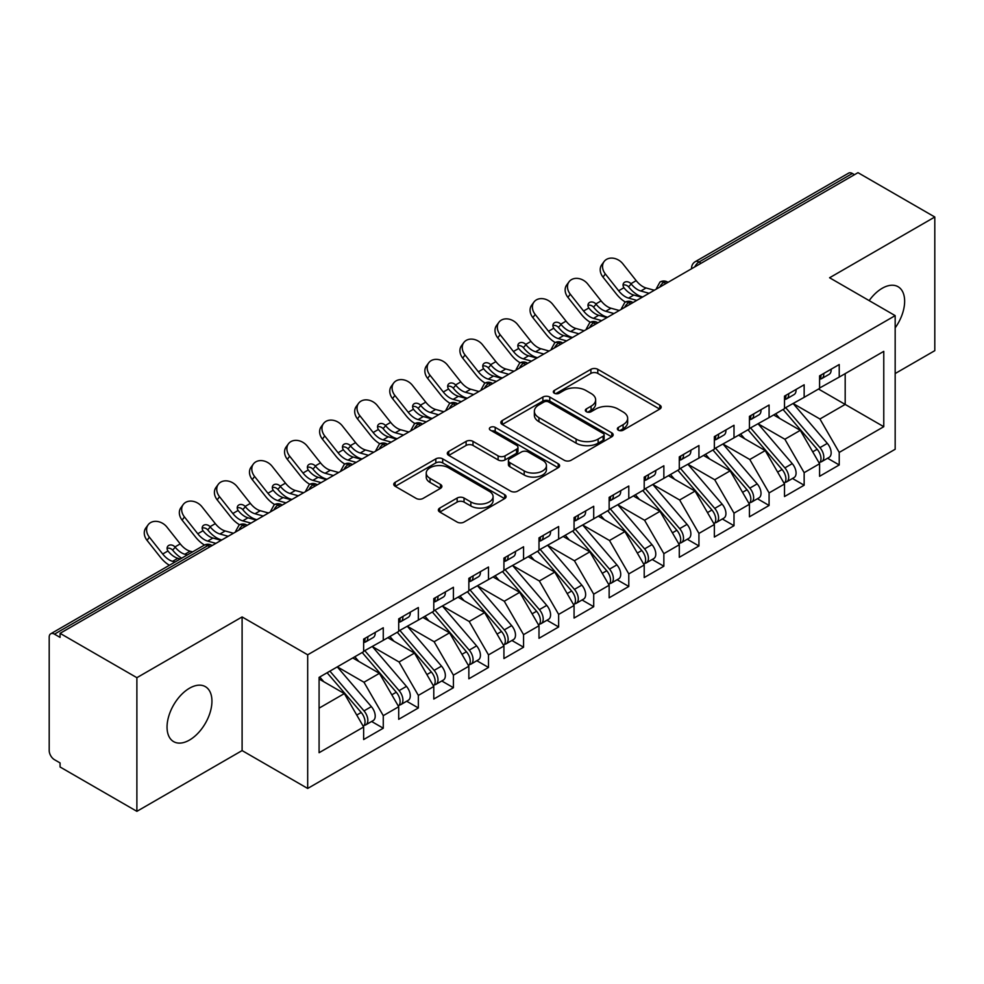 <?xml version="1.0" encoding="UTF-8"?>
<svg xmlns="http://www.w3.org/2000/svg" width="984" height="984" viewBox="0 0 984 984"><rect width="100%" height="100%" fill="white"/><g stroke="black" fill="none" stroke-linecap="round" stroke-linejoin="round"><path stroke-width="1.48" d="M618.358 430.192A3.407 1.968 0 0 0 623.179 430.192L659.76 409.073A4.871 2.817 0 0 0 661.186 407.093A4.871 2.817 0 0 0 659.76 405.101L597.792 369.32A4.871 2.817 0 0 0 590.904 369.32L554.324 390.439A3.407 1.968 0 0 0 553.328 391.841A3.407 1.968 0 0 0 554.324 393.231A3.407 1.968 0 0 0 559.146 393.231L563.881 390.488A15.584 8.991 0 0 1 585.911 390.488L591.077 393.477A15.584 8.991 0 0 1 595.64 399.836A15.584 8.991 0 0 1 591.077 406.195L586.341 408.926A3.407 1.968 0 0 0 585.345 410.316A3.407 1.968 0 0 0 586.341 411.706A3.407 1.968 0 0 0 591.163 411.706L595.898 408.975A15.584 8.991 0 0 1 617.927 408.975L623.093 411.964A15.584 8.991 0 0 1 627.657 418.323A15.584 8.991 0 0 1 623.093 424.682L618.358 427.413A3.407 1.968 0 0 0 617.362 428.803A3.407 1.968 0 0 0 618.358 430.192L618.358 427.413M189.494 740.054A31.746 18.327 120 0 0 210.232 712.084A31.746 18.327 120 0 0 205.361 686.648A31.746 18.327 120 0 0 189.494 688.222A31.746 18.327 120 0 0 168.756 716.192A31.746 18.327 120 0 0 173.627 741.629A31.746 18.327 120 0 0 189.494 740.054M895.169 327.869A31.746 18.327 120 0 0 898.06 286.713A31.746 18.327 120 0 0 882.193 288.287A31.746 18.327 120 0 0 869.167 300.612M439.774 508.064A4.871 2.817 0 0 0 438.347 510.044A4.871 2.817 0 0 0 439.774 512.037L457.154 522.073A4.871 2.817 0 0 0 464.042 522.073L504.669 498.617A4.871 2.817 0 0 0 506.096 496.637A4.871 2.817 0 0 0 504.669 494.644L442.702 458.864A4.871 2.817 0 0 0 435.814 458.864L395.187 482.32A4.871 2.817 0 0 0 393.76 484.312A4.871 2.817 0 0 0 395.187 486.293L416.195 498.421A4.871 2.817 0 0 0 423.071 498.421L440.463 488.384A4.871 2.817 0 0 0 441.89 486.391A4.871 2.817 0 0 0 440.463 484.411L430.045 478.396A13.026 7.515 0 0 1 426.232 473.083A13.026 7.515 0 0 1 434.276 466.133A13.026 7.515 0 0 1 448.47 467.757L489.257 491.311A13.026 7.515 0 0 1 493.082 496.637A13.026 7.515 0 0 1 485.038 503.574A13.026 7.515 0 0 1 470.844 501.951L464.042 498.027A4.871 2.817 0 0 0 457.154 498.027L439.774 508.064L439.774 512.037M895.169 373.539L934.8 350.661L934.8 217.009L857.986 172.667L60.073 633.339L60.073 637.386L54.464 634.151A7.441 4.293 -120 0 0 50.737 633.782A7.441 4.293 -120 0 0 49.2 637.189L49.2 750.583A7.441 4.293 -120 0 0 54.464 759.697L60.073 762.932L60.073 766.991L136.887 811.333L242.101 750.583L307.685 788.455L307.685 654.803L242.101 616.943L136.887 677.681L60.073 633.339M934.8 217.009L829.586 277.759L895.169 315.63L307.685 654.803M564.226 460.254A4.871 2.817 0 0 0 571.114 460.254L611.74 436.81A4.871 2.817 0 0 0 613.167 434.817A4.871 2.817 0 0 0 611.74 432.825L549.773 397.056A4.871 2.817 0 0 0 542.885 397.056L502.258 420.512A4.871 2.817 0 0 0 500.831 422.493A4.871 2.817 0 0 0 502.258 424.485L564.226 460.254M491.742 430.93A3.407 1.968 0 0 1 495.198 431.41L495.198 427.363L558.199 463.735A4.871 2.817 0 0 1 559.625 465.727A4.871 2.817 0 0 1 558.199 467.707L517.584 491.164A4.871 2.817 0 0 1 510.696 491.164L448.729 455.383L448.729 451.41A4.871 2.817 0 0 0 447.302 453.403A4.871 2.817 0 0 0 448.729 455.383M448.729 451.41L466.108 441.373A4.871 2.817 0 0 1 472.997 441.373L498.125 455.887A4.871 2.817 0 0 0 505.013 455.887L516.551 449.233A4.871 2.817 0 0 0 517.965 447.24A4.871 2.817 0 0 0 516.551 445.248L490.376 430.143A3.407 1.968 0 0 1 489.38 428.753A3.407 1.968 0 0 1 491.483 426.933A3.407 1.968 0 0 1 495.198 427.363M307.685 788.455L895.169 449.27L895.169 315.63M818.528 389.037L883.767 426.699L883.767 351.362L839.229 377.081L839.229 364.535L819.586 375.863L819.586 388.422L804.149 397.339L804.149 384.781L784.506 396.122L784.506 408.668L769.082 417.585L769.082 405.027L749.439 416.367L749.439 428.926L734.002 437.831L734.002 425.272L714.359 436.613L714.359 449.171L698.935 458.077L698.935 445.531L679.292 456.871L679.292 469.417L663.856 478.335L663.856 465.776L644.212 477.117L644.212 489.675L628.788 498.581L628.788 486.022L609.145 497.363L609.145 509.921L593.709 518.826L593.709 506.28L574.066 517.609L574.066 530.167L558.641 539.084L558.641 526.526L538.998 537.867L538.998 550.425L523.562 559.33L523.562 546.772L503.931 558.112L503.931 570.671L488.494 579.576L488.494 567.018L468.851 578.358L468.851 590.917L453.415 599.822L453.415 587.276L433.784 598.616L433.784 611.162L418.348 620.08L418.348 607.522L398.704 618.862L398.704 631.421L383.268 640.326L383.268 627.767L363.637 639.108L363.637 651.666L319.087 677.386L319.087 752.711L363.637 726.991L344.338 693.585L319.087 679.009M883.767 426.699L839.229 452.419L819.93 418.999L793.276 403.612M827.569 458.237L839.229 464.965L839.229 452.419M839.229 464.965L819.586 476.305L819.586 463.747L804.149 472.664L784.863 439.245L758.209 423.858M792.489 478.482L804.149 485.223L804.149 472.664M804.149 485.223L784.506 496.551L784.506 484.005L769.082 492.91L749.783 459.503L723.129 444.116M757.422 498.74L769.082 505.469L769.082 492.91M769.082 505.469L749.439 516.809L749.439 504.251L734.002 513.156L714.716 479.749L688.062 464.362M722.342 518.986L734.002 525.714L734.002 513.156M734.002 525.714L714.359 537.055L714.359 524.497L698.935 533.414L679.636 499.995L652.982 484.608M687.275 539.232L698.935 545.96L698.935 533.414M698.935 545.96L679.292 557.301L679.292 544.755L663.856 553.66L644.569 520.253L617.915 504.853L651.961 544.632L644.594 548.875A9.926 5.732 60 0 1 648.431 558.309A9.926 5.732 60 0 1 646.377 562.848A9.926 5.732 60 0 1 644.766 563.303M652.207 559.49L663.856 566.218L663.856 553.66M663.856 566.218L644.212 577.559L644.212 565L628.788 573.906L609.49 540.499L582.836 525.112M617.128 579.736L628.788 586.464L628.788 573.906M628.788 586.464L609.145 597.805L609.145 585.246L593.709 594.164L574.422 560.745L547.768 545.357M582.061 599.982L593.709 606.71L593.709 594.164M593.709 606.71L574.066 618.05L574.066 605.492L558.641 614.41L539.355 580.99L512.689 565.603L546.747 605.381L539.38 609.625A9.926 5.732 60 0 1 543.205 619.059A9.926 5.732 60 0 1 541.151 623.598A9.926 5.732 60 0 1 539.552 624.053M546.981 620.227L558.641 626.968L558.641 614.41M558.641 626.968L538.998 638.309L538.998 625.75L523.562 634.655L504.275 601.249L477.621 585.861M511.914 640.486L523.562 647.214L523.562 634.655M523.562 647.214L503.931 658.554L503.931 645.996L488.494 654.901L469.208 621.494L442.542 606.107M476.834 660.731L488.494 667.459L488.494 654.901M488.494 667.459L468.851 678.8L468.851 666.242L453.415 675.159L434.128 641.74L407.474 626.353M441.767 680.977L453.415 687.705L453.415 675.159M453.415 687.705L433.784 699.046L433.784 686.5L418.348 695.405L399.061 661.998L372.395 646.599L406.453 686.377L399.086 690.62A9.926 5.732 60 0 1 402.911 700.054A9.926 5.732 60 0 1 400.857 704.593A9.926 5.732 60 0 1 399.258 705.061M406.687 701.235L418.348 707.963L418.348 695.405M418.348 707.963L398.704 719.304L398.704 706.746L383.268 715.651L363.982 682.244L337.327 666.857M371.62 721.481L383.268 728.209L383.268 715.651M383.268 728.209L363.637 739.55L363.637 726.991M363.637 651.26L383.268 640.326M319.087 708.16L344.338 693.585M398.704 631.015L418.348 620.08M363.982 682.244L379.418 673.339L352.764 657.939M398.704 706.746L379.418 673.339M433.784 610.756L453.415 599.822M399.061 661.998L414.485 653.081L387.831 637.694M433.784 686.5L414.485 653.081M468.851 590.511L488.494 579.576M434.128 641.74L449.565 632.835L422.911 617.448M468.851 666.242L449.565 632.835M503.931 570.265L523.562 559.33M469.208 621.494L484.632 612.589L457.978 597.19M503.931 645.996L484.632 612.589M538.998 550.019L558.641 539.084M504.275 601.249L519.712 592.331L493.046 576.944M538.998 625.75L519.712 592.331M574.066 529.761L593.709 518.826M539.355 580.99L554.779 572.085L528.125 556.698M574.066 605.492L554.779 572.085M609.145 509.515L628.788 498.581M574.422 560.745L589.859 551.839L563.192 536.452M609.145 585.246L589.859 551.839M644.212 489.269L663.856 478.335M609.49 540.499L624.926 531.594L598.272 516.194M644.212 565L624.926 531.594M679.292 469.011L698.935 458.077M644.569 520.253L660.006 511.336L633.339 495.948M679.292 544.755L660.006 511.336M714.359 448.766L734.002 437.831M679.636 499.995L695.073 491.09L668.419 475.702M714.359 524.497L695.073 491.09M749.439 428.52L769.082 417.585M714.716 479.749L730.153 470.844L703.486 455.444M749.439 504.251L730.153 470.844M784.506 408.274L804.149 397.339M749.783 459.503L765.22 450.586L738.566 435.199M784.506 484.005L765.22 450.586M854.481 174.697L852.378 173.479L699.021 262.015L701.125 263.232M694.815 266.873A7.441 4.293 120 0 1 699.021 262.015A7.441 4.293 60 0 0 695.294 261.646L848.663 173.11A7.441 4.293 60 0 1 852.378 173.479M819.586 388.016L839.229 377.081M819.93 418.999L845.182 404.424L845.182 373.637L883.767 351.362M784.863 439.245L800.299 430.34L773.633 414.953M819.586 463.747L800.299 430.34M136.887 677.681L136.887 811.333M242.101 750.583L242.101 616.943M665.873 283.577L663.769 282.371A7.441 4.293 -120 0 0 660.055 282.002A7.441 4.293 -120 0 0 659.969 282.051L656.5 288.337A7.441 4.293 0 0 0 656.574 288.952M630.806 303.835L628.702 302.617A7.441 4.293 -120 0 0 624.975 302.248A7.441 4.293 -120 0 0 624.889 302.297L621.433 308.595A7.441 4.293 0 0 0 621.507 309.197M595.726 324.08L593.623 322.863A7.441 4.293 -120 0 0 589.908 322.494A7.441 4.293 -120 0 0 589.822 322.555L586.353 328.841A7.441 4.293 0 0 0 586.427 329.443M560.659 344.326L558.555 343.121A7.441 4.293 -120 0 0 554.828 342.752A7.441 4.293 -120 0 0 554.742 342.801L551.286 349.086A7.441 4.293 0 0 0 551.36 349.701M525.579 364.584L523.476 363.367A7.441 4.293 -120 0 0 519.761 362.998A7.441 4.293 -120 0 0 519.675 363.047L516.206 369.332A7.441 4.293 0 0 0 516.28 369.947M490.512 384.83L488.408 383.612A7.441 4.293 -120 0 0 484.682 383.243A7.441 4.293 -120 0 0 484.595 383.293L481.139 389.59A7.441 4.293 0 0 0 481.213 390.193M455.432 405.076L453.329 403.858A7.441 4.293 -120 0 0 449.614 403.489A7.441 4.293 -120 0 0 449.528 403.551L446.059 409.836A7.441 4.293 0 0 0 446.146 410.451M420.365 425.334L418.262 424.116A7.441 4.293 -120 0 0 414.535 423.747A7.441 4.293 -120 0 0 414.448 423.796L410.992 430.082A7.441 4.293 0 0 0 411.066 430.697M385.285 445.58L383.182 444.362A7.441 4.293 -120 0 0 379.467 443.993A7.441 4.293 -120 0 0 379.381 444.042L375.913 450.34A7.441 4.293 0 0 0 375.999 450.943M350.218 465.826L348.115 464.608A7.441 4.293 -120 0 0 344.388 464.239A7.441 4.293 -120 0 0 344.302 464.3L340.845 470.586A7.441 4.293 0 0 0 340.919 471.188M315.138 486.071L313.035 484.866A7.441 4.293 -120 0 0 309.32 484.497A7.441 4.293 -120 0 0 309.234 484.546L305.766 490.832A7.441 4.293 0 0 0 305.852 491.447M280.071 506.329L277.968 505.112A7.441 4.293 -120 0 0 274.241 504.743A7.441 4.293 -120 0 0 274.155 504.792L270.698 511.077A7.441 4.293 0 0 0 270.772 511.692M244.991 526.575L242.888 525.358A7.441 4.293 -120 0 0 239.173 524.989A7.441 4.293 -120 0 0 239.087 525.038L235.619 531.335A7.441 4.293 0 0 0 235.705 531.938M619.723 430.672L623.093 428.729A15.584 8.991 0 0 0 627.657 422.37L627.657 418.323M595.64 399.836L595.64 403.883A15.584 8.991 0 0 1 591.077 410.242L587.706 412.198M659.698 409.11L597.792 373.379A4.871 2.817 0 0 0 590.904 373.379L555.689 393.711M611.667 436.847L549.773 401.103A4.871 2.817 0 0 0 542.885 401.103L502.32 424.522M603.13 436.207A3.407 1.968 0 0 0 604.127 434.817A3.407 1.968 0 0 0 603.13 433.427L548.74 402.026A3.407 1.968 0 0 0 543.918 402.026L538.924 404.904A15.584 8.991 0 0 0 534.361 411.263A15.584 8.991 0 0 0 538.924 417.622L576.107 439.085A15.584 8.991 0 0 0 598.137 439.085L603.13 436.207L603.13 440.254A3.407 1.968 0 0 0 604.127 438.864L604.127 434.817M534.361 411.263L534.361 415.309A15.584 8.991 0 0 0 538.924 421.669L538.924 417.622M603.13 440.254L598.137 443.144A15.584 8.991 0 0 1 576.107 443.144L538.924 421.669M448.79 455.432L466.108 445.432L466.108 441.373M517.965 447.24L517.965 451.287A4.871 2.817 0 0 1 516.551 453.28L505.013 459.934A4.871 2.817 0 0 1 498.125 459.934L472.997 445.432A4.871 2.817 0 0 0 466.108 445.432M495.198 431.41L558.137 467.744M524.201 470.942A13.026 7.515 0 0 0 538.396 472.566A13.026 7.515 0 0 0 546.44 465.629A13.026 7.515 0 0 0 542.627 460.303L528.248 452.013A4.871 2.817 0 0 0 521.36 452.013L509.835 458.667A4.871 2.817 0 0 0 508.408 460.66A4.871 2.817 0 0 0 509.835 462.64L524.201 470.942L524.201 474.989A13.026 7.515 0 0 0 538.396 476.625A13.026 7.515 0 0 0 546.44 469.675L546.44 465.629M508.408 460.66L508.408 464.706A4.871 2.817 0 0 0 509.835 466.699L509.835 462.64M524.201 474.989L509.835 466.699M493.082 496.637L493.082 500.684A13.026 7.515 0 0 1 485.038 507.633A13.026 7.515 0 0 1 470.844 505.997L464.042 502.074A4.871 2.817 0 0 0 457.154 502.074L439.836 512.074M426.232 473.083L426.232 477.129A13.026 7.515 0 0 0 430.045 482.443L430.045 478.396M440.401 488.421L430.045 482.443M504.608 498.654L442.702 462.923A4.871 2.817 0 0 0 435.814 462.923L395.261 486.33M785.872 407.893L819.967 447.634A9.926 5.732 60 0 1 823.793 457.056A9.926 5.732 60 0 1 821.738 461.607L829.106 457.351A9.926 5.732 -120 0 0 831.16 452.812A9.926 5.732 -120 0 0 827.323 443.378L793.239 403.637M821.738 461.607A9.926 5.732 60 0 1 820.127 462.062M783.067 409.504L817.163 449.257A9.926 5.732 60 0 1 820.988 458.679A9.926 5.732 60 0 1 819.18 463.058M606.722 316.971A12.398 2.497 -21.6 0 0 606.009 317.328M779.734 418.471L775.699 413.76M819.586 379.726A9.926 5.732 -120 0 0 820.988 375.679A9.926 5.732 -120 0 0 820.964 375.076M820.127 379.061A9.926 5.732 -120 0 0 821.738 378.594A9.926 5.732 -120 0 0 823.793 374.055A9.926 5.732 -120 0 0 823.78 373.453M831.136 369.197A9.926 5.732 60 0 1 831.16 369.799A9.926 5.732 60 0 1 829.106 374.351L821.738 378.594M603.007 277.131A12.398 9.815 -143.8 0 1 601.765 264.745L604.09 261.56A12.398 9.815 36.2 0 0 605.332 273.946L603.007 277.131L616.328 293.958A24.797 14.317 -120 0 0 625.394 302.026M654.311 290.255L646.082 287.968A18.352 10.59 60 0 1 636.193 280.649L622.872 263.823A12.398 9.815 36.2 0 0 604.09 261.56M642.035 297.34L633.807 295.065A18.352 10.59 -120 0 1 624.163 288.041L623.93 287.722A4.957 3.924 -143.8 0 1 623.672 283.097A4.957 3.924 -143.8 0 1 624.656 282.211A4.957 3.924 -143.8 0 1 630.916 283.687L631.187 283.995A18.352 10.59 -120 0 0 640.818 291.006L646.082 287.968M636.783 300.378L628.542 298.103A18.352 10.59 60 0 1 618.653 290.772L605.332 273.946M649.059 293.293L640.818 291.006M631.187 283.995L628.591 286.873A4.957 3.924 36.2 0 0 623.044 285.089M628.85 287.18A24.797 14.317 -120 0 0 641.962 296.762L642.687 296.971M750.792 428.138L784.888 467.88A9.926 5.732 60 0 1 788.725 477.314A9.926 5.732 60 0 1 786.671 481.853L794.026 477.597A9.926 5.732 -120 0 0 796.081 473.058A9.926 5.732 -120 0 0 792.255 463.636L758.16 423.883M786.671 481.853A9.926 5.732 60 0 1 785.06 482.308M747.988 429.762L782.083 469.503A9.926 5.732 60 0 1 785.909 478.925A9.926 5.732 60 0 1 784.113 483.316M571.655 337.217A12.398 2.497 -21.6 0 0 570.929 337.573M744.667 438.729L740.62 434.006M715.725 448.384L749.82 488.138A9.926 5.732 60 0 1 753.646 497.56A9.926 5.732 60 0 1 751.591 502.098L758.959 497.855A9.926 5.732 -120 0 0 761.013 493.304A9.926 5.732 -120 0 0 757.188 483.882L723.092 444.141M751.591 502.098A9.926 5.732 60 0 1 749.992 502.566M712.92 450.008L747.016 489.749A9.926 5.732 60 0 1 750.841 499.183A9.926 5.732 60 0 1 749.033 503.562M536.575 357.463A12.398 2.497 -21.6 0 0 535.862 357.832M709.587 458.974L705.553 454.264M680.645 468.642L714.741 508.384A9.926 5.732 60 0 1 718.578 517.805A9.926 5.732 60 0 1 716.524 522.356L723.88 518.101A9.926 5.732 -120 0 0 725.934 513.562A9.926 5.732 -120 0 0 722.108 504.128L688.013 464.387M716.524 522.356A9.926 5.732 60 0 1 714.913 522.812M677.841 470.254L711.936 510.007A9.926 5.732 60 0 1 715.762 519.429A9.926 5.732 60 0 1 713.966 523.808M501.508 377.721A12.398 2.497 -21.6 0 0 500.794 378.077M674.52 479.22L670.473 474.509M645.578 488.888L679.673 528.629A9.926 5.732 60 0 1 683.499 538.063A9.926 5.732 60 0 1 681.445 542.602L688.812 538.346A9.926 5.732 -120 0 0 690.866 533.808A9.926 5.732 -120 0 0 687.041 524.374L652.946 484.632M681.445 542.602A9.926 5.732 60 0 1 679.846 543.057M642.773 490.512L676.869 530.253A9.926 5.732 60 0 1 680.694 539.675A9.926 5.732 60 0 1 678.886 544.054M466.428 397.966A12.398 2.497 -21.6 0 0 465.715 398.323M639.452 499.466L635.406 494.755M784.506 399.971A9.926 5.732 -120 0 0 785.909 395.925A9.926 5.732 -120 0 0 785.896 395.322M785.06 399.307A9.926 5.732 -120 0 0 786.671 398.852A9.926 5.732 -120 0 0 788.725 394.301A9.926 5.732 -120 0 0 788.701 393.698M796.068 389.443A9.926 5.732 60 0 1 796.081 390.058A9.926 5.732 60 0 1 794.026 394.596L786.671 398.852M567.928 297.377A12.398 9.815 -143.8 0 1 566.686 284.991L569.023 281.818A12.398 9.815 36.2 0 0 570.265 294.191L567.928 297.377L581.249 314.203A24.797 14.317 -120 0 0 590.326 322.272M619.243 310.501L611.002 308.226A18.352 10.59 60 0 1 601.113 300.895L587.792 284.068A12.398 9.815 36.2 0 0 569.023 281.818M606.968 317.598L598.727 315.311A18.352 10.59 -120 0 1 589.096 308.3L588.85 307.98A4.957 3.924 -143.8 0 1 588.592 303.343A4.957 3.924 -143.8 0 1 589.588 302.469A4.957 3.924 -143.8 0 1 595.849 303.933L596.107 304.24A18.352 10.59 -120 0 0 605.738 311.264L611.002 308.226M601.704 320.636L593.463 318.349A18.352 10.59 60 0 1 583.573 311.018L570.265 294.191M613.979 313.539L605.738 311.264M596.107 304.24L593.512 307.119A4.957 3.924 36.2 0 0 587.977 305.335M593.783 307.426A24.797 14.317 -120 0 0 606.894 317.02L607.62 317.217M749.439 420.229A9.926 5.732 -120 0 0 750.841 416.171A9.926 5.732 -120 0 0 750.817 415.568M749.992 419.553A9.926 5.732 -120 0 0 751.591 419.098A9.926 5.732 -120 0 0 753.646 414.559A9.926 5.732 -120 0 0 753.633 413.944M760.989 409.701A9.926 5.732 60 0 1 761.013 410.303A9.926 5.732 60 0 1 758.959 414.842L751.591 419.098M532.861 317.623A12.398 9.815 -143.8 0 1 531.618 305.249L533.943 302.063A12.398 9.815 36.2 0 0 535.185 314.45L532.861 317.623L546.182 334.449A24.797 14.317 -120 0 0 555.247 342.53M584.164 330.759L575.935 328.471A18.352 10.59 60 0 1 566.046 321.141L552.725 304.327A12.398 9.815 36.2 0 0 533.943 302.063M571.889 337.844L563.66 335.556A18.352 10.59 -120 0 1 554.017 328.545L553.783 328.226A4.957 3.924 -143.8 0 1 553.525 323.601A4.957 3.924 -143.8 0 1 554.509 322.715A4.957 3.924 -143.8 0 1 560.769 324.191L561.04 324.499A18.352 10.59 -120 0 0 570.671 331.51L575.935 328.471M566.636 340.882L558.395 338.594A18.352 10.59 60 0 1 548.506 331.264L535.185 314.45M578.912 333.797L570.671 331.51M561.04 324.499L558.445 327.364A4.957 3.924 36.2 0 0 552.897 325.581M558.703 327.684A24.797 14.317 -120 0 0 571.815 337.266L572.54 337.463M714.359 440.475A9.926 5.732 -120 0 0 715.762 436.429A9.926 5.732 -120 0 0 715.749 435.814M714.913 439.799A9.926 5.732 -120 0 0 716.524 439.344A9.926 5.732 -120 0 0 718.578 434.805A9.926 5.732 -120 0 0 718.554 434.202M725.921 429.947A9.926 5.732 60 0 1 725.934 430.549A9.926 5.732 60 0 1 723.88 435.088L716.524 439.344M497.781 337.881A12.398 9.815 -143.8 0 1 496.551 325.495L498.876 322.309A12.398 9.815 36.2 0 0 500.118 334.695L497.781 337.881L511.102 354.695A24.797 14.317 -120 0 0 520.179 362.776M549.097 351.005L540.856 348.717A18.352 10.59 60 0 1 530.966 341.387L517.645 324.572A12.398 9.815 36.2 0 0 498.876 322.309M536.821 358.09L528.58 355.802A18.352 10.59 -120 0 1 518.949 348.791L518.703 348.471A4.957 3.924 -143.8 0 1 518.445 343.846A4.957 3.924 -143.8 0 1 519.441 342.961A4.957 3.924 -143.8 0 1 525.702 344.437L525.96 344.744A18.352 10.59 -120 0 0 535.591 351.755L540.856 348.717M531.557 361.128L523.316 358.84A18.352 10.59 60 0 1 513.439 351.522L500.118 334.695M543.832 354.043L535.591 351.755M525.96 344.744L523.365 347.623A4.957 3.924 36.2 0 0 517.83 345.827M523.636 347.93A24.797 14.317 -120 0 0 536.747 357.512L537.473 357.721M679.292 460.721A9.926 5.732 -120 0 0 680.694 456.674A9.926 5.732 -120 0 0 680.67 456.072M679.846 460.057A9.926 5.732 -120 0 0 681.445 459.589A9.926 5.732 -120 0 0 683.499 455.051A9.926 5.732 -120 0 0 683.486 454.448M690.842 450.192A9.926 5.732 60 0 1 690.866 450.795A9.926 5.732 60 0 1 688.812 455.346L681.445 459.589M462.714 358.127A12.398 9.815 -143.8 0 1 461.471 345.741L463.796 342.567A12.398 9.815 36.2 0 0 465.038 354.941L462.714 358.127L476.035 374.953A24.797 14.317 -120 0 0 485.1 383.022M514.017 371.251L505.788 368.975A18.352 10.59 60 0 1 495.899 361.645L482.578 344.818A12.398 9.815 36.2 0 0 463.796 342.567M501.742 378.348L493.513 376.06A18.352 10.59 -120 0 1 483.87 369.049L483.636 368.717A4.957 3.924 -143.8 0 1 483.378 364.092A4.957 3.924 -143.8 0 1 484.362 363.219A4.957 3.924 -143.8 0 1 490.622 364.683L490.893 364.99A18.352 10.59 -120 0 0 500.524 372.001L505.788 368.975M496.489 381.374L488.248 379.098A18.352 10.59 60 0 1 478.359 371.767L465.038 354.941M508.765 374.289L500.524 372.001M490.893 364.99L488.298 367.868A4.957 3.924 36.2 0 0 482.75 366.085M488.556 368.176A24.797 14.317 -120 0 0 501.668 377.77L502.393 377.967M646.377 562.848L653.733 558.592A9.926 5.732 -120 0 0 655.787 554.053A9.926 5.732 -120 0 0 651.961 544.632M607.694 510.757L641.789 550.499A9.926 5.732 60 0 1 645.627 559.933A9.926 5.732 60 0 1 643.819 564.312M431.361 418.212A12.398 2.497 -21.6 0 0 430.648 418.581M604.373 519.724L600.326 515.013M610.498 509.134L644.594 548.875M644.212 480.967A9.926 5.732 -120 0 0 645.627 476.92A9.926 5.732 -120 0 0 645.602 476.317M644.766 480.303A9.926 5.732 -120 0 0 646.377 479.848A9.926 5.732 -120 0 0 648.431 475.297A9.926 5.732 -120 0 0 648.407 474.694M655.774 470.45A9.926 5.732 60 0 1 655.787 471.053A9.926 5.732 60 0 1 653.733 475.592L646.377 479.848M427.634 378.373A12.398 9.815 -143.8 0 1 426.404 365.999L428.729 362.813A12.398 9.815 36.2 0 0 429.971 375.199L427.634 378.373L440.955 395.199A24.797 14.317 -120 0 0 450.032 403.268M478.95 391.509L470.709 389.221A18.352 10.59 60 0 1 460.819 381.89L447.499 365.064A12.398 9.815 36.2 0 0 428.729 362.813M466.674 398.594L458.433 396.306A18.352 10.59 -120 0 1 448.802 389.295L448.556 388.975A4.957 3.924 -143.8 0 1 448.298 384.338A4.957 3.924 -143.8 0 1 449.294 383.465A4.957 3.924 -143.8 0 1 455.555 384.941L455.813 385.248A18.352 10.59 -120 0 0 465.444 392.259L470.709 389.221M461.41 401.632L453.169 399.344A18.352 10.59 60 0 1 443.292 392.013L429.971 375.199M473.685 394.547L465.444 392.259M455.813 385.248L453.218 388.114A4.957 3.924 36.2 0 0 447.683 386.331M453.489 388.422A24.797 14.317 -120 0 0 466.601 398.016L467.326 398.212M575.431 529.392L609.527 569.133A9.926 5.732 60 0 1 613.352 578.555A9.926 5.732 60 0 1 611.298 583.094L618.665 578.85A9.926 5.732 -120 0 0 620.719 574.312A9.926 5.732 -120 0 0 616.894 564.877L582.799 525.136M611.298 583.094A9.926 5.732 60 0 1 609.699 583.561M572.626 531.003L606.722 570.745A9.926 5.732 60 0 1 610.547 580.179A9.926 5.732 60 0 1 608.752 584.558M396.281 438.47A12.398 2.497 -21.6 0 0 395.568 438.827M569.306 539.97L565.259 535.259M609.145 501.225A9.926 5.732 -120 0 0 610.547 497.166A9.926 5.732 -120 0 0 610.523 496.563M609.699 500.548A9.926 5.732 -120 0 0 611.298 500.093A9.926 5.732 -120 0 0 613.352 495.555A9.926 5.732 -120 0 0 613.339 494.952M620.695 490.696A9.926 5.732 60 0 1 620.719 491.299A9.926 5.732 60 0 1 618.665 495.838L611.298 500.093M392.567 398.631A12.398 9.815 -143.8 0 1 391.324 386.245L393.649 383.059A12.398 9.815 36.2 0 0 394.892 395.445L392.567 398.631L405.888 415.445A24.797 14.317 -120 0 0 414.953 423.526M443.87 411.755L435.641 409.467A18.352 10.59 60 0 1 425.752 402.136L412.431 385.322A12.398 9.815 36.2 0 0 393.649 383.059M431.595 418.84L423.366 416.552A18.352 10.59 -120 0 1 413.723 409.541L413.489 409.221A4.957 3.924 -143.8 0 1 413.231 404.596A4.957 3.924 -143.8 0 1 414.215 403.711A4.957 3.924 -143.8 0 1 420.476 405.187L420.746 405.494A18.352 10.59 -120 0 0 430.377 412.505L435.641 409.467M426.343 421.878L418.102 419.59A18.352 10.59 60 0 1 408.212 412.259L394.892 395.445M438.618 414.793L430.377 412.505M420.746 405.494L418.151 408.372A4.957 3.924 36.2 0 0 412.603 406.577M418.409 408.68A24.797 14.317 -120 0 0 431.521 418.262L432.247 418.471M540.351 549.638L574.447 589.379A9.926 5.732 60 0 1 578.284 598.813A9.926 5.732 60 0 1 576.23 603.352L583.586 599.096A9.926 5.732 -120 0 0 585.64 594.557A9.926 5.732 -120 0 0 581.815 585.123L547.719 545.382M576.23 603.352A9.926 5.732 60 0 1 574.619 603.807M537.547 551.249L571.643 591.003A9.926 5.732 60 0 1 575.48 600.424A9.926 5.732 60 0 1 573.672 604.803M361.214 458.716A12.398 2.497 -21.6 0 0 360.501 459.073M534.226 560.216L530.179 555.505M574.066 521.471A9.926 5.732 -120 0 0 575.48 517.424A9.926 5.732 -120 0 0 575.456 516.821M574.619 520.807A9.926 5.732 -120 0 0 576.23 520.339A9.926 5.732 -120 0 0 578.284 515.801A9.926 5.732 -120 0 0 578.26 515.198M585.628 510.942A9.926 5.732 60 0 1 585.64 511.545A9.926 5.732 60 0 1 583.586 516.096L576.23 520.339M357.487 418.877A12.398 9.815 -143.8 0 1 356.257 406.49L358.582 403.305A12.398 9.815 36.2 0 0 359.824 415.691L357.487 418.877L370.808 435.703A24.797 14.317 -120 0 0 379.886 443.772M408.803 432.001L400.562 429.713A18.352 10.59 60 0 1 390.673 422.394L377.352 405.568A12.398 9.815 36.2 0 0 358.582 403.305M396.527 439.085L388.286 436.81A18.352 10.59 -120 0 1 378.656 429.787L378.409 429.467A4.957 3.924 -143.8 0 1 378.151 424.842A4.957 3.924 -143.8 0 1 379.147 423.956A4.957 3.924 -143.8 0 1 385.408 425.432L385.666 425.74A18.352 10.59 -120 0 0 395.31 432.751L400.562 429.713M391.263 442.123L383.034 439.848A18.352 10.59 60 0 1 373.145 432.517L359.824 415.691M403.538 435.039L395.31 432.751M385.666 425.74L383.071 428.618A4.957 3.924 36.2 0 0 377.536 426.835M383.342 428.926A24.797 14.317 -120 0 0 396.454 438.507L397.179 438.716M541.151 623.598L548.519 619.342A9.926 5.732 -120 0 0 550.573 614.803A9.926 5.732 -120 0 0 546.747 605.381M502.48 571.507L536.575 611.248A9.926 5.732 60 0 1 540.4 620.683A9.926 5.732 60 0 1 538.605 625.061M326.134 478.962A12.398 2.497 -21.6 0 0 325.421 479.319M499.159 580.474L495.112 575.751M505.284 569.884L539.38 609.625M538.998 541.717A9.926 5.732 -120 0 0 540.4 537.67A9.926 5.732 -120 0 0 540.388 537.067M539.552 541.052A9.926 5.732 -120 0 0 541.151 540.597A9.926 5.732 -120 0 0 543.205 536.046A9.926 5.732 -120 0 0 543.193 535.444M550.548 531.188A9.926 5.732 60 0 1 550.573 531.803A9.926 5.732 60 0 1 548.519 536.341L541.151 540.597M322.42 439.122A12.398 9.815 -143.8 0 1 321.178 426.736L323.502 423.563A12.398 9.815 36.2 0 0 324.745 435.937L322.42 439.122L335.741 455.949A24.797 14.317 -120 0 0 344.806 464.017M373.723 452.246L365.494 449.971A18.352 10.59 60 0 1 355.605 442.64L342.284 425.814A12.398 9.815 36.2 0 0 323.502 423.563M361.448 459.344L353.219 457.056A18.352 10.59 -120 0 1 343.576 450.045L343.342 449.725A4.957 3.924 -143.8 0 1 343.084 445.088A4.957 3.924 -143.8 0 1 344.068 444.214A4.957 3.924 -143.8 0 1 350.329 445.678L350.599 445.998A18.352 10.59 -120 0 0 360.23 453.009L365.494 449.971M356.196 462.382L347.955 460.094A18.352 10.59 60 0 1 338.066 452.763L324.745 435.937M368.471 455.284L360.23 453.009M350.599 445.998L348.004 448.864A4.957 3.924 36.2 0 0 342.457 447.08M348.262 449.171A24.797 14.317 -120 0 0 361.374 458.765L362.1 458.962M470.204 590.129L504.3 629.883A9.926 5.732 60 0 1 508.138 639.305A9.926 5.732 60 0 1 506.083 643.844L513.439 639.6A9.926 5.732 -120 0 0 515.493 635.049A9.926 5.732 -120 0 0 511.668 625.627L477.572 585.886M506.083 643.844A9.926 5.732 60 0 1 504.472 644.311M467.4 591.753L501.496 631.494A9.926 5.732 60 0 1 505.333 640.928A9.926 5.732 60 0 1 503.525 645.307M291.067 499.22A12.398 2.497 -21.6 0 0 290.354 499.577M464.079 600.72L460.032 596.009M503.931 561.975A9.926 5.732 -120 0 0 505.333 557.916A9.926 5.732 -120 0 0 505.309 557.313M504.472 561.298A9.926 5.732 -120 0 0 506.083 560.843A9.926 5.732 -120 0 0 508.138 556.304A9.926 5.732 -120 0 0 508.113 555.689M515.481 551.446A9.926 5.732 60 0 1 515.493 552.049A9.926 5.732 60 0 1 513.439 556.587L506.083 560.843M287.34 459.368A12.398 9.815 -143.8 0 1 286.11 446.994L288.435 443.809A12.398 9.815 36.2 0 0 289.677 456.195L287.34 459.368L300.661 476.194A24.797 14.317 -120 0 0 309.739 484.276M338.656 472.504L330.415 470.217A18.352 10.59 60 0 1 320.526 462.886L307.205 446.072A12.398 9.815 36.2 0 0 288.435 443.809M326.381 479.589L318.139 477.302A18.352 10.59 -120 0 1 308.509 470.291L308.263 469.971A4.957 3.924 -143.8 0 1 308.004 465.346A4.957 3.924 -143.8 0 1 309.001 464.46A4.957 3.924 -143.8 0 1 315.261 465.936L315.52 466.244A18.352 10.59 -120 0 0 325.163 473.255L330.415 470.217M321.116 482.627L312.887 480.34A18.352 10.59 60 0 1 302.998 473.009L289.677 456.195M333.392 475.543L325.163 473.255M315.52 466.244L312.924 469.122A4.957 3.924 36.2 0 0 307.389 467.326M313.195 469.429A24.797 14.317 -120 0 0 326.307 479.011L327.032 479.208M435.137 610.388L469.233 650.129A9.926 5.732 60 0 1 473.058 659.551A9.926 5.732 60 0 1 471.004 664.102L478.372 659.846A9.926 5.732 -120 0 0 480.426 655.307A9.926 5.732 -120 0 0 476.6 645.873L442.505 606.132M471.004 664.102A9.926 5.732 60 0 1 469.405 664.557M432.333 611.999L466.428 651.752A9.926 5.732 60 0 1 470.254 661.174A9.926 5.732 60 0 1 468.458 665.553M255.988 519.466A12.398 2.497 -21.6 0 0 255.274 519.823M429.012 620.966L424.965 616.255M468.851 582.221A9.926 5.732 -120 0 0 470.254 578.174A9.926 5.732 -120 0 0 470.241 577.559M469.405 581.544A9.926 5.732 -120 0 0 471.004 581.089A9.926 5.732 -120 0 0 473.058 576.55A9.926 5.732 -120 0 0 473.046 575.947M480.401 571.692A9.926 5.732 60 0 1 480.426 572.294A9.926 5.732 60 0 1 478.372 576.833L471.004 581.089M252.273 479.626A12.398 9.815 -143.8 0 1 251.031 467.24L253.355 464.054A12.398 9.815 36.2 0 0 254.598 476.441L252.273 479.626L265.594 496.44A24.797 14.317 -120 0 0 274.659 504.521M303.576 492.75L295.348 490.462A18.352 10.59 60 0 1 285.458 483.144L272.137 466.318A12.398 9.815 36.2 0 0 253.355 464.054M291.301 499.835L283.072 497.547A18.352 10.59 -120 0 1 273.429 490.536L273.195 490.216A4.957 3.924 -143.8 0 1 272.937 485.592A4.957 3.924 -143.8 0 1 273.921 484.706A4.957 3.924 -143.8 0 1 280.182 486.182L280.452 486.49A18.352 10.59 -120 0 0 290.083 493.501L295.348 490.462M286.049 502.873L277.808 500.585A18.352 10.59 60 0 1 267.919 493.267L254.598 476.441M298.324 495.788L290.083 493.501M280.452 486.49L277.857 489.368A4.957 3.924 36.2 0 0 272.31 487.572M278.115 489.675A24.797 14.317 -120 0 0 291.227 499.257L291.953 499.466M400.058 630.633L434.153 670.375A9.926 5.732 60 0 1 437.991 679.809A9.926 5.732 60 0 1 435.937 684.347L443.292 680.092A9.926 5.732 -120 0 0 445.358 675.553A9.926 5.732 -120 0 0 441.521 666.119L407.425 626.377M435.937 684.347A9.926 5.732 60 0 1 434.325 684.803M397.253 632.257L431.349 671.998A9.926 5.732 60 0 1 435.186 681.42A9.926 5.732 60 0 1 433.378 685.799M220.92 539.712A12.398 2.497 -21.6 0 0 220.207 540.068M393.932 641.211L389.885 636.5M433.784 602.466A9.926 5.732 -120 0 0 435.186 598.42A9.926 5.732 -120 0 0 435.162 597.817M434.325 601.802A9.926 5.732 -120 0 0 435.937 601.335A9.926 5.732 -120 0 0 437.991 596.796A9.926 5.732 -120 0 0 437.966 596.193M445.334 591.938A9.926 5.732 60 0 1 445.358 592.54A9.926 5.732 60 0 1 443.292 597.091L435.937 601.335M217.193 499.872A12.398 9.815 -143.8 0 1 215.963 487.486L218.288 484.312A12.398 9.815 36.2 0 0 219.53 496.686L217.193 499.872L230.514 516.698A24.797 14.317 -120 0 0 239.592 524.767M268.509 512.996L260.268 510.721A18.352 10.59 60 0 1 250.379 503.39L237.07 486.563A12.398 9.815 36.2 0 0 218.288 484.312M256.234 520.093L247.993 517.805A18.352 10.59 -120 0 1 238.362 510.794L238.116 510.462A4.957 3.924 -143.8 0 1 237.857 505.837A4.957 3.924 -143.8 0 1 238.854 504.964A4.957 3.924 -143.8 0 1 245.114 506.428L245.373 506.735A18.352 10.59 -120 0 0 255.016 513.759L260.268 510.721M250.969 523.119L242.74 520.843A18.352 10.59 60 0 1 232.851 513.513L219.53 496.686M263.245 516.034L255.016 513.759M245.373 506.735L242.777 509.614A4.957 3.924 36.2 0 0 237.242 507.83M243.048 509.921A24.797 14.317 -120 0 0 256.16 519.515L256.885 519.712M400.857 704.593L408.225 700.337A9.926 5.732 -120 0 0 410.279 695.799A9.926 5.732 -120 0 0 406.453 686.377M362.186 652.503L396.281 692.244A9.926 5.732 60 0 1 400.107 701.678A9.926 5.732 60 0 1 398.311 706.057M358.865 661.469L354.818 656.759M364.99 650.879L399.086 690.62M398.704 622.712A9.926 5.732 -120 0 0 400.107 618.665A9.926 5.732 -120 0 0 400.094 618.063M399.258 622.048A9.926 5.732 -120 0 0 400.857 621.593A9.926 5.732 -120 0 0 402.911 617.054A9.926 5.732 -120 0 0 402.899 616.439M410.267 612.196A9.926 5.732 60 0 1 410.279 612.798A9.926 5.732 60 0 1 408.225 617.337L400.857 621.593M182.126 520.118A12.398 9.815 -143.8 0 1 180.884 507.744L183.208 504.558A12.398 9.815 36.2 0 0 184.451 516.944L182.126 520.118L195.447 536.944A24.797 14.317 -120 0 0 204.512 545.013M233.429 533.254L225.201 530.966A18.352 10.59 60 0 1 215.312 523.636L201.991 506.809A12.398 9.815 36.2 0 0 183.208 504.558M221.154 540.339L212.925 538.051A18.352 10.59 -120 0 1 203.282 531.04L203.048 530.72A4.957 3.924 -143.8 0 1 202.79 526.083A4.957 3.924 -143.8 0 1 203.774 525.21A4.957 3.924 -143.8 0 1 210.035 526.686L210.305 526.993A18.352 10.59 -120 0 0 219.936 534.005L225.201 530.966M215.902 543.377L207.661 541.089A18.352 10.59 60 0 1 197.772 533.759L184.451 516.944M228.177 536.292L219.936 534.005M210.305 526.993L207.71 529.859A4.957 3.924 36.2 0 0 202.163 528.076M207.968 530.167A24.797 14.317 -120 0 0 221.08 539.761L221.806 539.958M329.911 671.137L364.006 710.879A9.926 5.732 60 0 1 367.844 720.3A9.926 5.732 60 0 1 365.79 724.839L373.157 720.596A9.926 5.732 -120 0 0 375.212 716.057A9.926 5.732 -120 0 0 371.374 706.623L337.278 666.881M365.79 724.839A9.926 5.732 60 0 1 364.178 725.306M327.106 672.749L361.202 712.49A9.926 5.732 60 0 1 365.039 721.924A9.926 5.732 60 0 1 363.231 726.303M323.785 681.715L319.751 677.004M363.637 642.97A9.926 5.732 -120 0 0 365.039 638.911A9.926 5.732 -120 0 0 365.015 638.309M364.178 642.294A9.926 5.732 -120 0 0 365.79 641.839A9.926 5.732 -120 0 0 367.844 637.3A9.926 5.732 -120 0 0 367.819 636.697M375.187 632.441A9.926 5.732 60 0 1 375.212 633.044A9.926 5.732 60 0 1 373.157 637.583L365.79 641.839M147.059 540.376A12.398 9.815 -143.8 0 1 145.816 527.99L148.141 524.804A12.398 9.815 36.2 0 0 149.383 537.19L147.059 540.376L160.367 557.19A24.797 14.317 -120 0 0 169.42 565.259M192.581 551.889L190.121 551.212A18.352 10.59 60 0 1 180.232 543.881L166.923 527.067A12.398 9.815 36.2 0 0 148.141 524.804M180.306 558.986L177.846 558.297A18.352 10.59 -120 0 1 168.215 551.286L167.969 550.966A4.957 3.924 -143.8 0 1 167.71 546.341A4.957 3.924 -143.8 0 1 168.707 545.456A4.957 3.924 -143.8 0 1 174.968 546.932L175.226 547.239A18.352 10.59 -120 0 0 184.869 554.25L190.121 551.212M175.041 562.024L172.594 561.335A18.352 10.59 60 0 1 162.704 554.017L149.383 537.19M187.317 554.927L184.869 554.25M175.226 547.239L172.63 550.117A4.957 3.924 36.2 0 0 167.095 548.322M172.901 550.425A24.797 14.317 -120 0 0 181.708 558.174M209.924 546.821L207.821 545.603L54.464 634.151M212.101 545.567L211.535 545.247A7.441 4.293 120 0 0 207.821 545.603A7.441 4.293 -120 0 0 204.094 545.247L50.737 633.782M668.05 282.322L667.496 282.002A7.441 4.293 120 0 0 663.769 282.371A7.441 4.293 120 0 0 659.735 287.131M691.58 268.743L691.58 268.091A7.441 4.293 0 0 0 691.654 268.693M632.983 302.568L632.417 302.248A7.441 4.293 120 0 0 628.702 302.617A7.441 4.293 120 0 0 624.668 307.377M597.903 322.826L597.349 322.494A7.441 4.293 120 0 0 593.623 322.863A7.441 4.293 120 0 0 589.588 327.623M562.836 343.072L562.27 342.752A7.441 4.293 120 0 0 558.555 343.121A7.441 4.293 120 0 0 554.521 347.881M527.756 363.317L527.203 362.998A7.441 4.293 120 0 0 523.476 363.367A7.441 4.293 120 0 0 519.441 368.127M492.689 383.576L492.123 383.243A7.441 4.293 120 0 0 488.408 383.612A7.441 4.293 120 0 0 484.374 388.373M457.609 403.821L457.056 403.489A7.441 4.293 120 0 0 453.329 403.858A7.441 4.293 120 0 0 449.294 408.618M422.542 424.067L421.976 423.747A7.441 4.293 120 0 0 418.262 424.116A7.441 4.293 120 0 0 414.227 428.876M387.475 444.325L386.909 443.993A7.441 4.293 120 0 0 383.182 444.362A7.441 4.293 120 0 0 379.147 449.122M352.395 464.571L351.829 464.239A7.441 4.293 120 0 0 348.115 464.608A7.441 4.293 120 0 0 344.08 469.368M317.328 484.817L316.762 484.497A7.441 4.293 120 0 0 313.035 484.866A7.441 4.293 120 0 0 309.001 489.626M282.248 505.063L281.682 504.743A7.441 4.293 120 0 0 277.968 505.112A7.441 4.293 120 0 0 273.933 509.872M247.181 525.321L246.615 524.989A7.441 4.293 120 0 0 242.888 525.358A7.441 4.293 120 0 0 238.854 530.118M623.093 428.729L623.093 424.682M586.341 411.706L586.341 408.926M591.077 410.242L591.077 406.195M554.324 393.231L554.324 390.439M590.904 373.379L590.904 369.32M597.792 373.379L597.792 369.32M659.76 409.073L659.76 405.101M502.258 424.485L502.258 420.512M542.885 401.103L542.885 397.056M549.773 401.103L549.773 397.056M611.74 436.81L611.74 432.825M576.107 443.144L576.107 439.085M598.137 443.144L598.137 439.085M472.997 445.432L472.997 441.373M498.125 459.934L498.125 455.887M505.013 459.934L505.013 455.887M516.551 453.28L516.551 449.233M558.199 467.707L558.199 463.735M457.154 502.074L457.154 498.027M464.042 502.074L464.042 498.027M470.844 505.997L470.844 501.951M440.463 488.384L440.463 484.411M395.187 486.293L395.187 482.32M435.814 462.923L435.814 458.864M442.702 462.923L442.702 458.864M504.669 498.617L504.669 494.644M817.163 449.257L812.698 451.828M827.323 443.378L819.967 447.634M628.542 298.103L633.807 295.065M630.916 283.687L636.193 280.649M618.653 290.772L623.93 287.722M782.083 469.503L777.631 472.074M792.255 463.636L784.888 467.88M747.016 489.749L742.551 492.32M757.188 483.882L749.82 488.138M711.936 510.007L707.484 512.578M722.108 504.128L714.741 508.384M676.869 530.253L672.404 532.824M687.041 524.374L679.673 528.629M593.463 318.349L598.727 315.311M595.849 303.933L601.113 300.895M583.573 311.018L588.85 307.98M558.395 338.594L563.66 335.556M560.769 324.191L566.046 321.141M548.506 331.264L553.783 328.226M523.316 358.84L528.58 355.802M525.702 344.437L530.966 341.387M513.439 351.522L518.703 348.471M488.248 379.098L493.513 376.06M490.622 364.683L495.899 361.645M478.359 371.767L483.636 368.717M641.789 550.499L637.337 553.069M453.169 399.344L458.433 396.306M455.555 384.941L460.819 381.89M443.292 392.013L448.556 388.975M606.722 570.745L602.257 573.328M616.894 564.877L609.527 569.133M418.102 419.59L423.366 416.552M420.476 405.187L425.752 402.136M408.212 412.259L413.489 409.221M571.643 591.003L567.19 593.573M581.815 585.123L574.447 589.379M383.034 439.848L388.286 436.81M385.408 425.432L390.673 422.394M373.145 432.517L378.409 429.467M536.575 611.248L532.11 613.819M347.955 460.094L353.219 457.056M350.329 445.678L355.605 442.64M338.066 452.763L343.342 449.725M501.496 631.494L497.043 634.077M511.668 625.627L504.3 629.883M312.887 480.34L318.139 477.302M315.261 465.936L320.526 462.886M302.998 473.009L308.263 469.971M466.428 651.752L461.963 654.323M476.6 645.873L469.233 650.129M277.808 500.585L283.072 497.547M280.182 486.182L285.458 483.144M267.919 493.267L273.195 490.216M431.349 671.998L426.896 674.569M441.521 666.119L434.153 670.375M242.74 520.843L247.993 517.805M245.114 506.428L250.379 503.39M232.851 513.513L238.116 510.462M396.281 692.244L391.817 694.815M207.661 541.089L212.925 538.051M210.035 526.686L215.312 523.636M197.772 533.759L203.048 530.72M361.202 712.49L356.749 715.073M371.374 706.623L364.006 710.879M172.594 561.335L177.846 558.297M174.968 546.932L180.232 543.881M162.704 554.017L167.969 550.966M667.496 282.002A7.441 7.441 0 0 0 660.055 282.002M695.294 261.646A7.441 7.441 0 0 0 691.58 268.091M632.417 302.248A7.441 7.441 0 0 0 624.975 302.248M656.5 288.337L656.5 288.988M597.349 322.494A7.441 7.441 0 0 0 589.908 322.494M621.433 308.595L621.433 309.247M562.27 342.752A7.441 7.441 0 0 0 554.828 342.752M586.353 328.841L586.353 329.492M527.203 362.998A7.441 7.441 0 0 0 519.761 362.998M551.286 349.086L551.286 349.738M492.123 383.243A7.441 7.441 0 0 0 484.682 383.243M516.206 369.332L516.206 369.996M457.056 403.489A7.441 7.441 0 0 0 449.614 403.489M481.139 389.59L481.139 390.242M421.976 423.747A7.441 7.441 0 0 0 414.535 423.747M446.059 409.836L446.059 410.488M386.909 443.993A7.441 7.441 0 0 0 379.467 443.993M410.992 430.082L410.992 430.734M351.829 464.239A7.441 7.441 0 0 0 344.388 464.239M375.913 450.34L375.913 450.992M316.762 484.497A7.441 7.441 0 0 0 309.32 484.497M340.845 470.586L340.845 471.238M281.682 504.743A7.441 7.441 0 0 0 274.241 504.743M305.766 490.832L305.766 491.483M246.615 524.989A7.441 7.441 0 0 0 239.173 524.989M270.698 511.077L270.698 511.742M211.535 545.247A7.441 7.441 0 0 0 204.094 545.247M235.619 531.335L235.619 531.987"/></g></svg>
